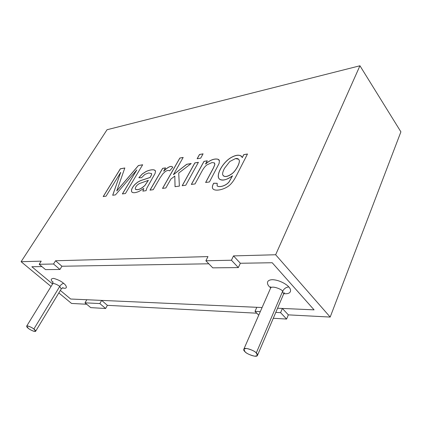 <?xml version="1.0" encoding="UTF-8"?>
<svg xmlns="http://www.w3.org/2000/svg" width="422" height="422" viewBox="0 0 422 422"><rect width="100%" height="100%" fill="white"/><g stroke="black" fill="none" stroke-linecap="round" stroke-linejoin="round"><path stroke-width="0.63" d="M70.664 299.019L60.335 290.431L70.664 299.019L262.083 307.538L70.664 299.019L86.805 299.736L85.012 302.822L90.725 307.627L105.616 308.498L90.725 307.627L85.012 302.822L99.845 303.571L85.012 302.822L86.805 299.736L70.664 299.019L60.335 290.431L70.664 299.019M52.571 283.969L31.85 266.741L52.571 283.969L31.85 266.741L41.905 266.572L31.85 266.741L52.571 283.969M277.56 308.229L314.079 309.853L272.211 262.737L240.355 263.265L272.211 262.737L314.079 309.853L277.56 308.229M208.821 263.792L61.923 266.24L208.821 263.792L61.923 266.24L59.935 269.468L45.529 269.621L59.935 269.468L53.536 264.003L55.556 260.764L207.972 256.597L205.883 260.77L212.762 267.849L238.325 267.58L231.43 260.226L205.883 260.77L231.43 260.226L233.508 255.901L275.645 254.751L330.183 317.064L400.9 131.849L359.945 65.774L275.645 254.751L359.945 65.774L107.046 129.733L21.1 261.703L41.208 261.155L39.204 264.304L53.536 264.003L39.204 264.304L45.529 269.621L39.204 264.304L41.208 261.155L21.1 261.703L107.046 129.733L359.945 65.774L400.9 131.849L330.183 317.064L288.337 314.865L286.596 319.058L280.588 312.655L275.782 312.412L280.588 312.655L282.365 308.445L314.079 309.853L272.211 262.737L240.355 263.265L238.325 267.58L212.762 267.849L205.883 260.77L207.972 256.597L55.556 260.764L53.536 264.003L59.935 269.468L61.923 266.24L55.556 260.764L61.923 266.24L208.821 263.792M288.775 286.949C291.391 289.223 292.193 294.545 283.795 293.649C292.193 294.545 291.391 289.223 288.775 286.949C287.213 284.803 279.833 279.95 272.501 279.702C265.591 279.881 267.105 284.555 269.347 286.643C267.105 284.555 265.591 279.881 272.501 279.702C279.833 279.95 287.213 284.803 288.775 286.949C286.095 287.192 284.053 288.632 282.65 291.275C282.107 289.339 271.626 285.151 270.534 288.263C271.626 285.151 282.107 289.339 282.65 291.275L256.281 352.956L257.457 355.44C256.581 358.093 245.757 353.494 245.04 351.748L243.821 349.216C244.697 346.567 255.59 351.199 256.281 352.956L282.65 291.275L283.621 293.992L282.65 291.275C284.053 288.632 286.095 287.192 288.775 286.949M63.685 283.41C66.381 285.24 68.549 289.677 62.372 287.846C68.549 289.677 66.381 285.24 63.685 283.41C61.501 281.368 58.167 279.696 53.689 278.393C50.635 278.625 50.424 279.96 53.066 282.397C50.424 279.96 50.635 278.625 53.689 278.393C58.167 279.696 61.501 281.368 63.685 283.41C62.303 283.589 60.979 284.602 59.718 286.459C58.79 285.377 53.425 282.613 52.639 283.864C53.425 282.613 58.79 285.377 59.718 286.459L33.86 329.023L35.617 331.291C34.968 332.309 29.461 329.455 28.443 328.437L26.66 326.143C27.309 325.125 32.842 327.999 33.86 329.023L59.718 286.459L61.259 288.906L59.718 286.459C60.979 284.602 62.303 283.589 63.685 283.41M33.86 329.023C32.283 327.72 30.162 326.697 27.499 325.948C26.285 326.296 26.602 327.124 28.443 328.437C29.999 329.714 32.098 330.732 34.746 331.486C35.997 331.17 35.701 330.347 33.86 329.023M256.281 352.956C254.672 351.151 251.443 349.653 246.601 348.466C243.388 348.82 242.866 349.912 245.04 351.748C246.622 353.509 249.808 354.992 254.587 356.184C257.863 355.894 258.428 354.818 256.281 352.956M269.347 286.643L270.66 287.904M255.015 311.367L258.728 315.192L255.015 311.367L260.29 311.631L255.015 311.367L256.813 307.306L255.015 311.367M273.282 318.278L286.596 319.058L273.282 318.278M247.492 153.993L236.71 175.067C234.727 178.949 232.928 181.755 231.309 183.486C226.851 189.045 215.711 191.989 212.983 188.882C211.971 187.769 212.197 185.88 213.664 183.227L217.193 183.275L217.108 185.854C219.54 187.864 227.057 185.337 229.447 181.207L232.506 175.789C224.799 181.998 217.404 180.859 218.311 175.388C218.643 170.187 224.509 161.52 230.67 157.781C236.499 154.415 240.361 154.341 242.26 157.559L243.768 154.621L247.492 153.993L243.768 154.621L242.26 157.559L241.463 156.209C238.979 154.494 235.381 155.016 230.67 157.781C222.6 162.655 215.51 175.373 219.34 179.018C222.109 181.175 226.498 180.099 232.506 175.789L229.447 181.207C227.062 185.295 219.73 187.811 217.172 185.917L217.193 183.275L213.664 183.227C212.197 185.88 211.971 187.769 212.983 188.882L213.099 189.003C216.027 191.92 226.909 188.961 231.309 183.486C232.928 181.755 234.727 178.949 236.71 175.067L247.492 153.993M195.027 183.945L191.34 184.451L203.968 161.357L207.286 160.798L205.519 164.042C210.098 160.012 214.234 158.403 217.931 159.205L219.456 160.75L219.097 163.462L209.444 181.961L205.619 182.489L213.358 168.03L214.84 164.485L214.265 162.85L212.002 162.565L206.991 164.849C205.256 166.104 203.589 168.199 201.99 171.137L195.027 183.945L201.99 171.137C203.589 168.199 205.256 166.104 206.991 164.849L212.002 162.565L214.265 162.85L214.84 164.485L213.358 168.03L205.619 182.489L209.444 181.961L219.097 163.462L219.456 160.75L218.949 159.806L217.931 159.205C214.234 158.403 210.098 160.012 205.519 164.042L207.286 160.798L203.968 161.357L191.34 184.451L195.027 183.945M185.775 185.216L182.193 185.712L194.832 162.908L198.409 162.301L185.775 185.216L198.409 162.301L194.832 162.908L182.193 185.712L185.775 185.216M200.708 158.134L197.127 158.762L199.5 154.484L203.077 153.835L200.708 158.134L203.077 153.835L199.5 154.484L197.127 158.762L200.708 158.134M165.872 187.954L162.523 188.412L179.835 158.034L183.185 157.432L173.421 174.645L186.672 164.29L191.213 163.52L178.712 173.083L179.382 186.097L175.035 186.693L174.803 176.069L170.926 179.039L165.872 187.954L170.926 179.039L174.803 176.069L175.035 186.693L179.382 186.097L178.712 173.083L191.213 163.52L186.672 164.29L173.421 174.645L183.185 157.432L179.835 158.034L162.523 188.412L165.872 187.954M153.212 189.694L149.995 190.137L162.628 168.357L165.545 167.866L163.652 171.142C168.346 166.621 171.385 165.334 172.767 167.27L169.623 170.884C168.594 170.135 167.154 170.351 165.303 171.538L162.918 173.743L159.88 178.147L153.212 189.694L159.88 178.147L162.918 173.743L165.303 171.538C167.154 170.351 168.594 170.135 169.623 170.884L172.767 167.27C171.385 165.334 168.346 166.621 163.652 171.142L165.545 167.866L162.628 168.357L149.995 190.137L153.212 189.694M142.842 191.119L143.77 188.465L138.975 191.43C134.919 193.118 132.45 193.149 131.574 191.53C131.115 189.721 132.234 187.342 134.919 184.398L137.725 182.098L140.626 180.574L150.016 177.472C151.414 175.183 151.904 173.896 151.482 173.606L148.649 172.967L144.894 174.386L141.539 177.72L138.833 177.736L142.298 173.933L146.244 171.374C149.625 169.955 152.3 169.475 154.267 169.934L155.539 171.153L155.08 173.458L146.824 188.159L146.07 190.675L142.842 191.119L146.07 190.675L146.824 188.159L155.08 173.458L155.539 171.153L154.267 169.934C152.3 169.475 149.625 169.955 146.244 171.374L142.298 173.933L138.833 177.736L141.539 177.72L144.894 174.386L148.649 172.967L151.482 173.606C151.904 173.896 151.414 175.183 150.016 177.472L140.626 180.574L137.725 182.098L134.919 184.398C132.234 187.342 131.115 189.721 131.574 191.53L132.028 192.189C133.347 193.097 135.662 192.843 138.975 191.43L143.77 188.465L142.842 191.119M106.059 196.177L103.195 196.573L120.333 168.789L124.828 167.977L116.767 190.892L138.416 165.524L142.673 164.754L125.429 193.513L122.369 193.935L136.839 169.892L115.459 194.885L112.685 195.27L120.724 172.324L106.059 196.177L120.724 172.324L112.685 195.27L115.459 194.885L136.839 169.892L122.369 193.935L125.429 193.513L142.673 164.754L138.416 165.524L116.767 190.892L124.828 167.977L120.333 168.789L103.195 196.573L106.059 196.177M256.798 313.203L107.388 305.333L105.616 308.498L99.845 303.571L101.649 300.395L256.813 307.306L101.649 300.395L107.388 305.333L256.798 313.203M86.7 304.246L71.54 303.444L58.827 292.926L71.54 303.444L86.7 304.246M41.905 266.572L31.85 266.741L41.905 266.572M51.03 286.475L21.1 261.703L51.03 286.475M103.263 196.562L120.333 168.789L124.812 168.03L120.375 168.832L103.263 196.562M116.81 190.929L138.416 165.524L142.641 164.807L138.453 165.566L116.81 190.929M122.443 193.925L136.839 169.892L122.443 193.925M112.743 195.259L120.724 172.324L112.743 195.259M142.889 191.113L143.77 188.465L142.889 191.113M131.949 192.115L131.617 191.572C131.158 189.763 132.276 187.389 134.961 184.446L137.767 182.14L140.668 180.616L150.058 177.514C151.456 175.23 151.946 173.938 151.524 173.648L151.324 173.379L151.524 173.648C151.946 173.938 151.456 175.23 150.058 177.514L140.668 180.616L137.767 182.14L134.961 184.446C132.276 187.389 131.158 189.763 131.617 191.572L131.949 192.115M138.907 177.736L142.341 173.975L146.286 171.416C149.668 169.997 152.337 169.517 154.304 169.976L155.227 170.514L154.304 169.976C152.337 169.517 149.668 169.997 146.286 171.416L142.341 173.975L138.907 177.736M148.317 180.31L144.878 185.437C141.154 188.892 138.068 190.211 135.631 189.394L135.388 189.072C135.072 188.022 135.726 186.656 137.35 184.978L139.255 183.623L148.359 180.352L139.255 183.623L137.35 184.978C135.726 186.656 135.072 188.022 135.388 189.072C137.477 190.433 140.642 189.225 144.878 185.437L148.317 180.31M135.594 189.357L135.673 189.436C138.11 190.253 141.196 188.935 144.92 185.48L148.359 180.352L144.92 185.48C141.053 189.03 137.947 190.322 135.594 189.357M150.074 190.127L162.628 168.357L165.514 167.924L162.665 168.404L150.074 190.127M163.694 171.19L163.694 171.19C168.352 166.701 171.369 165.398 172.762 167.281C171.369 165.398 168.352 166.701 163.694 171.19M162.597 188.402L179.835 158.034L183.153 157.49L179.877 158.081L162.597 188.402M173.463 174.687L186.672 164.29L191.124 163.588L186.714 164.337L173.463 174.687M175.077 186.688L174.803 176.069L175.077 186.688M197.206 158.746L199.5 154.484L203.04 153.898L199.543 154.531L197.206 158.746M182.267 185.701L194.832 162.908L198.377 162.359L194.874 162.955L182.267 185.701M191.419 184.44L203.968 161.357L207.249 160.861L204.011 161.41L191.419 184.44M205.561 164.089L205.561 164.089C210.14 160.059 214.276 158.45 217.974 159.258L219.076 159.943L217.974 159.258C214.276 158.45 210.14 160.059 205.561 164.089M205.693 182.478L213.4 168.083L214.882 164.533L214.576 163.129L214.882 164.533L213.4 168.083L205.693 182.478M212.957 188.856C212.023 187.732 212.277 185.87 213.711 183.28L217.172 183.327L213.711 183.28C212.277 185.87 212.023 187.732 212.957 188.856M217.108 185.854L217.214 185.965C219.778 187.859 227.105 185.348 229.489 181.26L232.506 175.789L229.489 181.26C227.099 185.39 219.582 187.917 217.151 185.907L217.108 185.854M219.197 178.87C215.784 174.982 222.8 162.612 230.713 157.833C235.423 155.069 239.021 154.542 241.505 156.261L241.653 156.425C239.232 154.51 235.582 154.98 230.713 157.833C222.8 162.612 215.784 174.982 219.197 178.87M242.302 157.612L243.768 154.621L247.461 154.056L243.81 154.674L242.302 157.612M224.525 168.283L229.805 161.499L235.508 158.577L238.609 159.247L239.11 160.028C240.461 162.217 235.914 170.768 232.179 173.532C228.244 176.443 225.29 177.193 223.322 175.784L222.763 174.898C222.294 173.606 222.885 171.401 224.525 168.283C222.885 171.401 222.294 173.606 222.763 174.898C224.282 177.377 227.421 176.923 232.179 173.532C235.914 170.768 240.461 162.217 239.11 160.028C238.551 158.756 237.349 158.276 235.508 158.577L229.805 161.499L224.525 168.283M223.222 175.673L223.365 175.832C225.337 177.245 228.286 176.496 232.221 173.584C235.956 170.82 240.503 162.27 239.153 160.075L238.752 159.41L239.153 160.075C240.503 162.27 235.956 170.82 232.221 173.584C228.117 176.596 225.116 177.293 223.222 175.673M238.325 267.58L240.355 263.265L233.508 255.901L231.43 260.226L238.325 267.58M240.355 263.265L272.211 262.737L314.079 309.853L282.365 308.445L288.337 314.865L330.183 317.064L275.645 254.751L233.508 255.901L240.355 263.265M280.588 312.655L286.596 319.058L288.337 314.865L282.365 308.445L280.588 312.655M101.649 300.395L99.845 303.571L105.616 308.498L107.388 305.333L101.649 300.395M35.617 331.291L61.259 288.906L62.962 287.625M26.66 326.143L52.639 283.864L52.982 281.78M257.457 355.44L283.621 293.992L284.628 292.778M243.821 349.216L270.534 288.263L270.734 286.702"/></g></svg>
